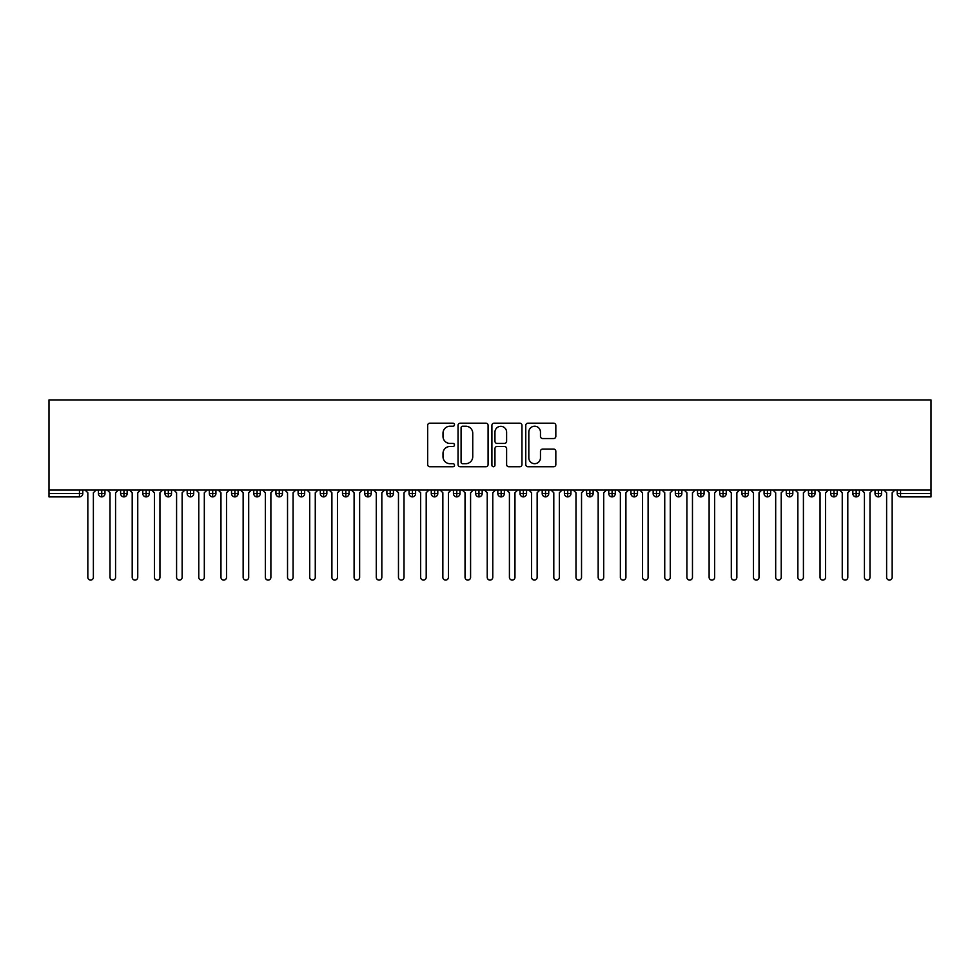 <?xml version="1.0" encoding="UTF-8"?>
<svg xmlns="http://www.w3.org/2000/svg" width="980" height="980" viewBox="0 0 980 980"><rect width="100%" height="100%" fill="white"/><g stroke="black" fill="none" stroke-linecap="round" stroke-linejoin="round"><path stroke-width="1.47" d="M454.5 424.708A1.519 1.519 0 0 0 452.981 423.176L429.828 423.176A2.181 2.181 0 0 0 427.66 425.357L427.66 464.557A2.181 2.181 0 0 0 429.828 466.737L452.981 466.737A1.519 1.519 0 0 0 454.5 465.206A1.519 1.519 0 0 0 452.981 463.687L449.979 463.687A6.97 6.97 0 0 1 443.009 456.717L443.009 453.446A6.97 6.97 0 0 1 449.979 446.476L452.981 446.476A1.519 1.519 0 0 0 454.5 444.957A1.519 1.519 0 0 0 452.981 443.438L449.979 443.438A6.97 6.97 0 0 1 443.009 436.468L443.009 433.197A6.97 6.97 0 0 1 449.979 426.227L452.981 426.227A1.519 1.519 0 0 0 454.5 424.708M553.651 438.538A2.181 2.181 0 0 0 555.832 436.357L555.832 425.357A2.181 2.181 0 0 0 553.651 423.176L527.951 423.176A2.181 2.181 0 0 0 525.77 425.357L525.77 464.557A2.181 2.181 0 0 0 527.951 466.737L553.651 466.737A2.181 2.181 0 0 0 555.832 464.557L555.832 451.278A2.181 2.181 0 0 0 553.651 449.097L542.651 449.097A2.181 2.181 0 0 0 540.47 451.278L540.47 457.856A5.831 5.831 0 0 1 534.651 463.687A5.831 5.831 0 0 1 528.82 457.856L528.82 432.058A5.831 5.831 0 0 1 534.651 426.227A5.831 5.831 0 0 1 540.47 432.058L540.47 436.357A2.181 2.181 0 0 0 542.651 438.538L553.651 438.538M49 490L49 399.913L931 399.913L931 490L49 490L49 493.553L79.454 493.553L79.454 490M488.089 425.357A2.181 2.181 0 0 0 485.921 423.176L460.22 423.176A2.181 2.181 0 0 0 458.04 425.357L458.04 464.557A2.181 2.181 0 0 0 460.22 466.737L485.921 466.737A2.181 2.181 0 0 0 488.089 464.557L488.089 425.357M494.079 423.176L519.78 423.176A2.181 2.181 0 0 1 521.96 425.357L521.96 464.557A2.181 2.181 0 0 1 519.78 466.737L508.779 466.737A2.181 2.181 0 0 1 506.611 464.557L506.611 448.656A2.181 2.181 0 0 0 504.43 446.476L497.13 446.476A2.181 2.181 0 0 0 494.949 448.656L494.949 465.206A1.519 1.519 0 0 1 493.43 466.737A1.519 1.519 0 0 1 491.911 465.206L491.911 425.357A2.181 2.181 0 0 1 494.079 423.176M82.785 493.553L79.454 493.553L79.454 496.885A3.332 3.332 0 0 0 82.785 493.553L82.785 490L82.785 493.553A3.332 3.332 0 0 1 79.454 496.885L49 496.885L49 493.553M931 496.885L900.547 496.885A3.332 3.332 0 0 1 897.215 493.553L897.215 490L897.215 493.553A3.332 3.332 0 0 0 900.547 496.885L900.547 493.553L931 493.553L931 496.885M931 490L931 493.553M101.749 490L101.749 496.885A3.332 3.332 0 0 1 98.429 493.553L98.429 490L98.429 493.553A3.332 3.332 0 0 0 101.749 496.885A3.332 3.332 0 0 0 104.97 493.553L104.97 490M123.946 490L123.946 496.885A3.332 3.332 0 0 1 120.614 493.553L120.614 490L120.614 493.553A3.332 3.332 0 0 0 123.946 496.885A3.332 3.332 0 0 0 127.155 493.553L127.155 490M146.13 490L146.13 496.885A3.332 3.332 0 0 1 142.798 493.553L142.798 490L142.798 493.553A3.332 3.332 0 0 0 146.13 496.885A3.332 3.332 0 0 0 149.352 493.553L149.352 490M168.315 490L168.315 496.885A3.332 3.332 0 0 1 164.995 493.553L164.995 490L164.995 493.553A3.332 3.332 0 0 0 168.315 496.885A3.332 3.332 0 0 0 171.537 493.553L171.537 490M190.512 490L190.512 496.885A3.332 3.332 0 0 1 187.18 493.553L187.18 490L187.18 493.553A3.332 3.332 0 0 0 190.512 496.885A3.332 3.332 0 0 0 193.721 493.553L193.721 490M212.697 490L212.697 496.885A3.332 3.332 0 0 1 209.365 493.553L209.365 490L209.365 493.553A3.332 3.332 0 0 0 212.697 496.885A3.332 3.332 0 0 0 215.918 493.553L215.918 490M234.882 490L234.882 496.885A3.332 3.332 0 0 1 231.562 493.553L231.562 490L231.562 493.553A3.332 3.332 0 0 0 234.882 496.885A3.332 3.332 0 0 0 238.103 493.553L238.103 490M257.079 490L257.079 496.885A3.332 3.332 0 0 1 253.746 493.553L253.746 490L253.746 493.553A3.332 3.332 0 0 0 257.079 496.885A3.332 3.332 0 0 0 260.288 493.553L260.288 490M279.263 490L279.263 496.885A3.332 3.332 0 0 1 275.931 493.553A3.332 3.332 0 0 0 279.263 496.885A3.332 3.332 0 0 1 275.931 493.553L275.931 490M282.485 490L282.485 493.553A3.332 3.332 0 0 1 279.263 496.885A3.332 3.332 0 0 0 282.485 493.553L275.931 493.553M301.448 490L301.448 496.885A3.332 3.332 0 0 1 298.128 493.553L298.128 490L298.128 493.553A3.332 3.332 0 0 0 301.448 496.885A3.332 3.332 0 0 0 304.67 493.553L304.67 490M323.645 490L323.645 496.885A3.332 3.332 0 0 1 320.313 493.553L320.313 490L320.313 493.553A3.332 3.332 0 0 0 323.645 496.885A3.332 3.332 0 0 0 326.855 493.553L326.855 490M345.83 490L345.83 496.885A3.332 3.332 0 0 1 342.498 493.553L342.498 490L342.498 493.553A3.332 3.332 0 0 0 345.83 496.885A3.332 3.332 0 0 0 349.052 493.553L349.052 490M368.015 490L368.015 496.885A3.332 3.332 0 0 1 364.695 493.553A3.332 3.332 0 0 0 368.015 496.885A3.332 3.332 0 0 1 364.695 493.553L364.695 490M371.236 490L371.236 493.553A3.332 3.332 0 0 1 368.015 496.885A3.332 3.332 0 0 0 371.236 493.553L364.695 493.553M390.212 496.885A3.332 3.332 0 0 1 386.88 493.553L386.88 490L386.88 493.553A3.332 3.332 0 0 0 390.212 496.885A3.332 3.332 0 0 0 393.421 493.553L393.421 490L393.421 493.553A3.332 3.332 0 0 1 390.212 496.885L390.212 493.553L393.421 493.553M412.396 490L412.396 496.885A3.332 3.332 0 0 1 409.064 493.553L409.064 490L409.064 493.553A3.332 3.332 0 0 0 412.396 496.885A3.332 3.332 0 0 0 415.618 493.553L415.618 490M434.581 490L434.581 496.885A3.332 3.332 0 0 1 431.261 493.553L431.261 490L431.261 493.553A3.332 3.332 0 0 0 434.581 496.885A3.332 3.332 0 0 0 437.803 493.553L437.803 490M456.778 490L456.778 493.553L453.446 493.553L453.446 490L453.446 493.553A3.332 3.332 0 0 0 456.778 496.885A3.332 3.332 0 0 0 459.988 493.553L459.988 490L459.988 493.553A3.332 3.332 0 0 1 456.778 496.885A3.332 3.332 0 0 1 453.446 493.553A3.332 3.332 0 0 0 456.778 496.885L456.778 493.553L459.988 493.553M478.963 490L478.963 496.885A3.332 3.332 0 0 1 475.631 493.553L475.631 490L475.631 493.553A3.332 3.332 0 0 0 478.963 496.885A3.332 3.332 0 0 0 482.185 493.553L482.185 490M501.148 490L501.148 496.885A3.332 3.332 0 0 1 497.816 493.553L497.816 490L497.816 493.553A3.332 3.332 0 0 0 501.148 496.885A3.332 3.332 0 0 0 504.369 493.553L504.369 490M523.345 490L523.345 496.885A3.332 3.332 0 0 1 520.013 493.553L520.013 490L520.013 493.553A3.332 3.332 0 0 0 523.345 496.885A3.332 3.332 0 0 0 526.554 493.553L526.554 490M545.529 490L545.529 496.885A3.332 3.332 0 0 1 542.197 493.553L542.197 490M548.739 490L548.739 493.553A3.332 3.332 0 0 1 545.529 496.885A3.332 3.332 0 0 0 548.739 493.553L542.197 493.553A3.332 3.332 0 0 0 545.529 496.885M567.714 496.885A3.332 3.332 0 0 1 564.382 493.553L564.382 490L564.382 493.553A3.332 3.332 0 0 0 567.714 496.885A3.332 3.332 0 0 0 570.936 493.553L570.936 490L570.936 493.553A3.332 3.332 0 0 1 567.714 496.885L567.714 493.553L570.936 493.553M589.899 490L589.899 496.885A3.332 3.332 0 0 1 586.579 493.553L586.579 490M593.121 490L593.121 493.553A3.332 3.332 0 0 1 589.899 496.885A3.332 3.332 0 0 0 593.121 493.553L586.579 493.553A3.332 3.332 0 0 0 589.899 496.885M612.096 490L612.096 496.885A3.332 3.332 0 0 1 608.764 493.553L608.764 490M615.305 490L615.305 493.553L615.305 490M634.28 490L634.28 496.885A3.332 3.332 0 0 1 630.948 493.553A3.332 3.332 0 0 0 634.28 496.885A3.332 3.332 0 0 1 630.948 493.553L630.948 490M637.502 490L637.502 493.553L637.502 490M656.465 490L656.465 496.885A3.332 3.332 0 0 1 653.145 493.553L653.145 490M659.687 490L659.687 493.553L659.687 490M678.662 490L678.662 496.885A3.332 3.332 0 0 1 675.33 493.553L675.33 490M681.872 490L681.872 493.553A3.332 3.332 0 0 1 678.662 496.885A3.332 3.332 0 0 0 681.872 493.553L675.33 493.553A3.332 3.332 0 0 0 678.662 496.885M700.847 490L700.847 496.885A3.332 3.332 0 0 1 697.515 493.553L697.515 490M704.069 490L704.069 493.553L704.069 490M723.032 490L723.032 496.885A3.332 3.332 0 0 1 719.712 493.553L719.712 490M726.254 490L726.254 493.553L726.254 490M745.229 490L745.229 496.885A3.332 3.332 0 0 1 741.897 493.553L741.897 490M748.438 490L748.438 493.553L748.438 490M767.414 490L767.414 496.885A3.332 3.332 0 0 1 764.082 493.553L764.082 490M770.635 490L770.635 493.553A3.332 3.332 0 0 1 767.414 496.885A3.332 3.332 0 0 0 770.635 493.553L764.082 493.553A3.332 3.332 0 0 0 767.414 496.885M789.598 490L789.598 496.885A3.332 3.332 0 0 1 786.279 493.553L786.279 490L786.279 493.553A3.332 3.332 0 0 0 789.598 496.885A3.332 3.332 0 0 0 792.82 493.553L792.82 490M811.795 490L811.795 496.885A3.332 3.332 0 0 1 808.463 493.553L808.463 490M815.005 490L815.005 493.553L815.005 490M833.98 490L833.98 496.885A3.332 3.332 0 0 1 830.648 493.553A3.332 3.332 0 0 0 833.98 496.885A3.332 3.332 0 0 1 830.648 493.553L830.648 490M837.202 490L837.202 493.553L837.202 490M856.165 490L856.165 496.885A3.332 3.332 0 0 1 852.845 493.553L852.845 490L852.845 493.553A3.332 3.332 0 0 0 856.165 496.885A3.332 3.332 0 0 0 859.387 493.553L859.387 490M878.362 490L878.362 496.885A3.332 3.332 0 0 1 875.03 493.553A3.332 3.332 0 0 0 878.362 496.885A3.332 3.332 0 0 1 875.03 493.553L875.03 490M881.571 490L881.571 493.553A3.332 3.332 0 0 1 878.362 496.885A3.332 3.332 0 0 0 881.571 493.553L875.03 493.553M390.212 490L390.212 493.553L386.88 493.553M567.714 490L567.714 493.553L564.382 493.553M612.096 496.885A3.332 3.332 0 0 0 615.305 493.553A3.332 3.332 0 0 1 612.096 496.885A3.332 3.332 0 0 1 608.764 493.553L615.305 493.553M634.28 496.885A3.332 3.332 0 0 0 637.502 493.553A3.332 3.332 0 0 1 634.28 496.885M656.465 496.885A3.332 3.332 0 0 0 659.687 493.553A3.332 3.332 0 0 1 656.465 496.885A3.332 3.332 0 0 1 653.145 493.553L659.687 493.553M700.847 496.885A3.332 3.332 0 0 0 704.069 493.553A3.332 3.332 0 0 1 700.847 496.885A3.332 3.332 0 0 1 697.515 493.553L704.069 493.553M723.032 496.885A3.332 3.332 0 0 0 726.254 493.553A3.332 3.332 0 0 1 723.032 496.885A3.332 3.332 0 0 1 719.712 493.553L726.254 493.553M745.229 496.885A3.332 3.332 0 0 0 748.438 493.553A3.332 3.332 0 0 1 745.229 496.885A3.332 3.332 0 0 1 741.897 493.553L748.438 493.553M811.795 496.885A3.332 3.332 0 0 0 815.005 493.553A3.332 3.332 0 0 1 811.795 496.885A3.332 3.332 0 0 1 808.463 493.553L815.005 493.553M833.98 496.885A3.332 3.332 0 0 0 837.202 493.553A3.332 3.332 0 0 1 833.98 496.885M462.609 426.227A1.519 1.519 0 0 0 461.09 427.746L461.09 462.168A1.519 1.519 0 0 0 462.609 463.687L465.77 463.687A6.97 6.97 0 0 0 472.74 456.717L472.74 433.197A6.97 6.97 0 0 0 465.77 426.227L462.609 426.227M506.611 432.156A5.831 5.831 0 0 0 500.78 426.337A5.831 5.831 0 0 0 494.949 432.156L494.949 441.257A2.181 2.181 0 0 0 497.13 443.438L504.43 443.438A2.181 2.181 0 0 0 506.611 441.257L506.611 432.156M85.052 490L87.833 492.769L87.833 577.318A2.768 2.768 0 0 0 90.601 580.087A2.768 2.768 0 0 0 93.382 577.318L93.382 492.769L96.15 490M107.249 490L110.017 492.769L110.017 577.318A2.768 2.768 0 0 0 112.798 580.087A2.768 2.768 0 0 0 115.567 577.318L115.567 492.769L118.335 490M129.434 490L132.202 492.769L132.202 577.318A2.768 2.768 0 0 0 134.983 580.087A2.768 2.768 0 0 0 137.751 577.318L137.751 492.769L140.532 490M151.618 490L154.399 492.769L154.399 577.318A2.768 2.768 0 0 0 157.168 580.087A2.768 2.768 0 0 0 159.948 577.318L159.948 492.769L162.717 490M173.815 490L176.584 492.769L176.584 577.318A2.768 2.768 0 0 0 179.364 580.087A2.768 2.768 0 0 0 182.133 577.318L182.133 492.769L184.901 490M196 490L198.769 492.769L198.769 577.318A2.768 2.768 0 0 0 201.549 580.087A2.768 2.768 0 0 0 204.318 577.318L204.318 492.769L207.099 490M218.185 490L220.966 492.769L220.966 577.318A2.768 2.768 0 0 0 223.734 580.087A2.768 2.768 0 0 0 226.515 577.318L226.515 492.769L229.283 490M240.382 490L243.15 492.769L243.15 577.318A2.768 2.768 0 0 0 245.919 580.087A2.768 2.768 0 0 0 248.7 577.318L248.7 492.769L251.468 490M262.567 490L265.335 492.769L265.335 577.318A2.768 2.768 0 0 0 268.116 580.087A2.768 2.768 0 0 0 270.884 577.318L270.884 492.769L273.665 490M284.751 490L287.532 492.769L287.532 577.318A2.768 2.768 0 0 0 290.3 580.087A2.768 2.768 0 0 0 293.081 577.318L293.081 492.769L295.85 490M306.948 490L309.717 492.769L309.717 577.318A2.768 2.768 0 0 0 312.485 580.087A2.768 2.768 0 0 0 315.266 577.318L315.266 492.769L318.035 490M329.133 490L331.901 492.769L331.901 577.318A2.768 2.768 0 0 0 334.682 580.087A2.768 2.768 0 0 0 337.451 577.318L337.451 492.769L340.232 490M351.318 490L354.099 492.769L354.099 577.318A2.768 2.768 0 0 0 356.867 580.087A2.768 2.768 0 0 0 359.635 577.318L359.635 492.769L362.416 490M373.515 490L376.283 492.769L376.283 577.318A2.768 2.768 0 0 0 379.052 580.087A2.768 2.768 0 0 0 381.833 577.318L381.833 492.769L384.601 490M395.7 490L398.468 492.769L398.468 577.318A2.768 2.768 0 0 0 401.249 580.087A2.768 2.768 0 0 0 404.017 577.318L404.017 492.769L406.798 490M417.884 490L420.665 492.769L420.665 577.318A2.768 2.768 0 0 0 423.434 580.087A2.768 2.768 0 0 0 426.202 577.318L426.202 492.769L428.983 490M440.081 490L442.85 492.769L442.85 577.318A2.768 2.768 0 0 0 445.618 580.087A2.768 2.768 0 0 0 448.399 577.318L448.399 492.769L451.168 490M462.266 490L465.035 492.769L465.035 577.318A2.768 2.768 0 0 0 467.815 580.087A2.768 2.768 0 0 0 470.584 577.318L470.584 492.769L473.365 490M484.451 490L487.232 492.769L487.232 577.318A2.768 2.768 0 0 0 490 580.087A2.768 2.768 0 0 0 492.769 577.318L492.769 492.769L495.549 490M506.636 490L509.416 492.769L509.416 577.318A2.768 2.768 0 0 0 512.185 580.087A2.768 2.768 0 0 0 514.966 577.318L514.966 492.769L517.734 490M528.832 490L531.601 492.769L531.601 577.318A2.768 2.768 0 0 0 534.382 580.087A2.768 2.768 0 0 0 537.15 577.318L537.15 492.769L539.919 490M551.017 490L553.798 492.769L553.798 577.318A2.768 2.768 0 0 0 556.567 580.087A2.768 2.768 0 0 0 559.335 577.318L559.335 492.769L562.116 490M573.202 490L575.983 492.769L575.983 577.318A2.768 2.768 0 0 0 578.751 580.087A2.768 2.768 0 0 0 581.532 577.318L581.532 492.769L584.301 490M595.399 490L598.168 492.769L598.168 577.318A2.768 2.768 0 0 0 600.948 580.087A2.768 2.768 0 0 0 603.717 577.318L603.717 492.769L606.485 490M617.584 490L620.365 492.769L620.365 577.318A2.768 2.768 0 0 0 623.133 580.087A2.768 2.768 0 0 0 625.902 577.318L625.902 492.769L628.682 490M639.769 490L642.549 492.769L642.549 577.318A2.768 2.768 0 0 0 645.318 580.087A2.768 2.768 0 0 0 648.098 577.318L648.098 492.769L650.867 490M661.966 490L664.734 492.769L664.734 577.318A2.768 2.768 0 0 0 667.515 580.087A2.768 2.768 0 0 0 670.283 577.318L670.283 492.769L673.052 490M684.15 490L686.919 492.769L686.919 577.318A2.768 2.768 0 0 0 689.7 580.087A2.768 2.768 0 0 0 692.468 577.318L692.468 492.769L695.249 490M706.335 490L709.116 492.769L709.116 577.318A2.768 2.768 0 0 0 711.884 580.087A2.768 2.768 0 0 0 714.665 577.318L714.665 492.769L717.433 490M728.532 490L731.301 492.769L731.301 577.318A2.768 2.768 0 0 0 734.081 580.087A2.768 2.768 0 0 0 736.85 577.318L736.85 492.769L739.618 490M750.717 490L753.485 492.769L753.485 577.318A2.768 2.768 0 0 0 756.266 580.087A2.768 2.768 0 0 0 759.035 577.318L759.035 492.769L761.815 490M772.902 490L775.682 492.769L775.682 577.318A2.768 2.768 0 0 0 778.451 580.087A2.768 2.768 0 0 0 781.232 577.318L781.232 492.769L784 490M795.098 490L797.867 492.769L797.867 577.318A2.768 2.768 0 0 0 800.636 580.087A2.768 2.768 0 0 0 803.416 577.318L803.416 492.769L806.185 490M817.283 490L820.052 492.769L820.052 577.318A2.768 2.768 0 0 0 822.833 580.087A2.768 2.768 0 0 0 825.601 577.318L825.601 492.769L828.382 490M839.468 490L842.249 492.769L842.249 577.318A2.768 2.768 0 0 0 845.017 580.087A2.768 2.768 0 0 0 847.798 577.318L847.798 492.769L850.567 490M861.665 490L864.433 492.769L864.433 577.318A2.768 2.768 0 0 0 867.202 580.087A2.768 2.768 0 0 0 869.983 577.318L869.983 492.769L872.751 490M883.85 490L886.618 492.769L886.618 577.318A2.768 2.768 0 0 0 889.399 580.087A2.768 2.768 0 0 0 892.168 577.318L892.168 492.769L894.948 490M900.547 490L900.547 493.553L897.215 493.553M98.429 493.553A3.332 3.332 0 0 0 101.749 496.885A3.332 3.332 0 0 0 104.97 493.553L98.429 493.553M120.614 493.553A3.332 3.332 0 0 0 123.946 496.885A3.332 3.332 0 0 0 127.155 493.553L120.614 493.553M142.798 493.553A3.332 3.332 0 0 0 146.13 496.885A3.332 3.332 0 0 0 149.352 493.553L142.798 493.553M164.995 493.553A3.332 3.332 0 0 0 168.315 496.885A3.332 3.332 0 0 0 171.537 493.553L164.995 493.553M187.18 493.553A3.332 3.332 0 0 0 190.512 496.885A3.332 3.332 0 0 0 193.721 493.553L187.18 493.553M209.365 493.553A3.332 3.332 0 0 0 212.697 496.885A3.332 3.332 0 0 0 215.918 493.553L209.365 493.553M231.562 493.553A3.332 3.332 0 0 0 234.882 496.885A3.332 3.332 0 0 0 238.103 493.553L231.562 493.553M253.746 493.553A3.332 3.332 0 0 0 257.079 496.885A3.332 3.332 0 0 0 260.288 493.553L253.746 493.553M298.128 493.553A3.332 3.332 0 0 0 301.448 496.885A3.332 3.332 0 0 0 304.67 493.553L298.128 493.553M320.313 493.553A3.332 3.332 0 0 0 323.645 496.885A3.332 3.332 0 0 0 326.855 493.553L320.313 493.553M342.498 493.553A3.332 3.332 0 0 0 345.83 496.885A3.332 3.332 0 0 0 349.052 493.553L342.498 493.553M409.064 493.553L415.618 493.553A3.332 3.332 0 0 1 412.396 496.885M431.261 493.553A3.332 3.332 0 0 0 434.581 496.885A3.332 3.332 0 0 0 437.803 493.553L431.261 493.553M475.631 493.553L482.185 493.553A3.332 3.332 0 0 1 478.963 496.885M497.816 493.553A3.332 3.332 0 0 0 501.148 496.885A3.332 3.332 0 0 0 504.369 493.553L497.816 493.553M520.013 493.553L526.554 493.553A3.332 3.332 0 0 1 523.345 496.885M630.948 493.553L637.502 493.553M786.279 493.553L792.82 493.553A3.332 3.332 0 0 1 789.598 496.885M830.648 493.553L837.202 493.553M852.845 493.553A3.332 3.332 0 0 0 856.165 496.885A3.332 3.332 0 0 0 859.387 493.553L852.845 493.553"/></g></svg>
